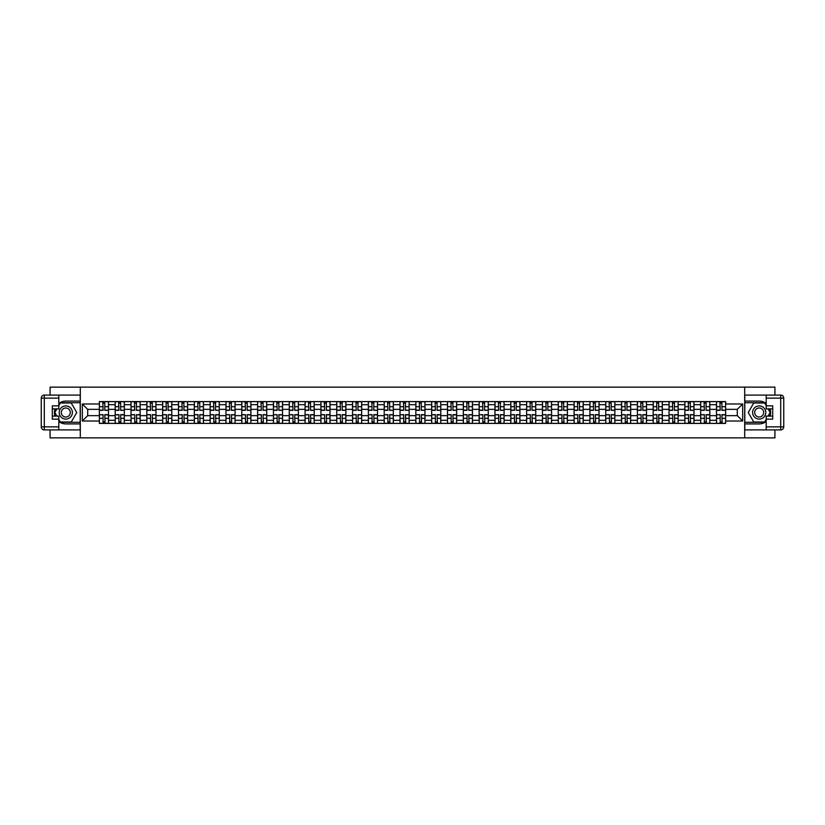 <?xml version="1.0" encoding="UTF-8"?>
<svg xmlns="http://www.w3.org/2000/svg" width="825" height="825" viewBox="0 0 825 825"><rect width="100%" height="100%" fill="white"/><g stroke="black" fill="none" stroke-linecap="round" stroke-linejoin="round"><path stroke-width="1.24" d="M50.078 429.897L50.078 437.858L774.923 437.858L774.923 429.897M774.923 395.103L774.923 387.142L50.078 387.142L50.078 395.103M115.191 423.4L115.191 404.693L108.498 404.693L108.498 423.4M108.498 404.693L108.498 401.6M115.191 404.693L115.191 401.6M124.328 401.6L124.328 423.4M131.02 423.4L131.02 401.6M140.147 401.6L140.147 423.4M146.84 423.4L146.84 401.6M155.977 401.6L155.977 423.4M162.669 423.4L162.669 401.6M171.796 401.6L171.796 423.4M178.489 423.4L178.489 401.6M187.615 401.6L187.615 423.4M194.318 423.4L194.318 401.6M203.445 401.6L203.445 423.4M210.138 423.4L210.138 401.6M219.264 401.6L219.264 423.4M225.957 423.4L225.957 401.6M235.094 401.6L235.094 423.4M241.787 423.4L241.787 401.6M250.913 401.6L250.913 423.4M257.606 423.4L257.606 401.6M266.743 401.6L266.743 423.4M273.436 423.4L273.436 401.6M282.562 401.6L282.562 423.4M289.255 423.4L289.255 401.6M298.382 401.6L298.382 423.4M305.085 423.4L305.085 401.6M314.212 401.6L314.212 423.4M320.904 423.4L320.904 401.6M330.031 401.6L330.031 423.4M336.724 423.4L336.724 401.6M345.861 401.6L345.861 423.4M352.553 423.4L352.553 401.6M361.68 401.6L361.68 423.4M368.373 423.4L368.373 401.6M377.51 401.6L377.51 423.4M384.202 423.4L384.202 401.6M393.329 401.6L393.329 423.4M400.022 423.4L400.022 401.6M409.148 401.6L409.148 423.4M415.852 423.4L415.852 401.6M424.978 401.6L424.978 423.4M431.671 423.4L431.671 401.6M440.798 401.6L440.798 423.4M447.49 423.4L447.49 401.6M456.627 401.6L456.627 423.4M463.32 423.4L463.32 401.6M472.447 401.6L472.447 423.4M479.139 423.4L479.139 401.6M488.276 401.6L488.276 423.4M494.969 423.4L494.969 401.6M504.096 401.6L504.096 423.4M510.788 423.4L510.788 401.6M519.915 401.6L519.915 423.4M526.618 423.4L526.618 401.6M535.745 401.6L535.745 423.4M542.438 423.4L542.438 401.6M551.564 401.6L551.564 423.4M558.257 423.4L558.257 401.6M567.394 401.6L567.394 423.4M574.087 423.4L574.087 401.6M583.213 401.6L583.213 423.4M589.906 423.4L589.906 401.6M599.043 401.6L599.043 423.4M605.736 423.4L605.736 401.6M614.862 401.6L614.862 423.4M621.555 423.4L621.555 401.6M630.682 401.6L630.682 423.4M637.385 423.4L637.385 401.6M646.511 401.6L646.511 423.4M653.204 423.4L653.204 401.6M662.331 401.6L662.331 423.4M669.023 423.4L669.023 401.6M678.16 401.6L678.16 423.4M684.853 423.4L684.853 401.6M693.98 401.6L693.98 423.4M700.673 423.4L700.673 401.6M709.809 401.6L709.809 423.4M716.502 423.4L716.502 401.6M716.502 415.645L709.809 415.645M700.673 415.645L693.98 415.645M684.853 415.645L678.16 415.645M669.023 415.645L662.331 415.645M653.204 415.645L646.511 415.645M637.385 415.645L630.682 415.645M621.555 415.645L614.862 415.645M605.736 415.645L599.043 415.645M589.906 415.645L583.213 415.645M574.087 415.645L567.394 415.645M558.257 415.645L551.564 415.645M542.438 415.645L535.745 415.645M526.618 415.645L519.915 415.645M510.788 415.645L504.096 415.645M494.969 415.645L488.276 415.645M479.139 415.645L472.447 415.645M463.32 415.645L456.627 415.645M447.49 415.645L440.798 415.645M431.671 415.645L424.978 415.645M415.852 415.645L409.148 415.645M400.022 415.645L393.329 415.645M384.202 415.645L377.51 415.645M368.373 415.645L361.68 415.645M352.553 415.645L345.861 415.645M336.724 415.645L330.031 415.645M320.904 415.645L314.212 415.645M305.085 415.645L298.382 415.645M289.255 415.645L282.562 415.645M273.436 415.645L266.743 415.645M257.606 415.645L250.913 415.645M241.787 415.645L235.094 415.645M225.957 415.645L219.264 415.645M210.138 415.645L203.445 415.645M194.318 415.645L187.615 415.645M178.489 415.645L171.796 415.645M162.669 415.645L155.977 415.645M146.84 415.645L140.147 415.645M131.02 415.645L124.328 415.645M115.191 415.645L108.498 415.645M716.502 409.355L709.809 409.355M700.673 409.355L693.98 409.355M684.853 409.355L678.16 409.355M669.023 409.355L662.331 409.355M653.204 409.355L646.511 409.355M637.385 409.355L630.682 409.355M621.555 409.355L614.862 409.355M605.736 409.355L599.043 409.355M589.906 409.355L583.213 409.355M574.087 409.355L567.394 409.355M558.257 409.355L551.564 409.355M542.438 409.355L535.745 409.355M526.618 409.355L519.915 409.355M510.788 409.355L504.096 409.355M494.969 409.355L488.276 409.355M479.139 409.355L472.447 409.355M463.32 409.355L456.627 409.355M447.49 409.355L440.798 409.355M431.671 409.355L424.978 409.355M415.852 409.355L409.148 409.355M400.022 409.355L393.329 409.355M384.202 409.355L377.51 409.355M368.373 409.355L361.68 409.355M352.553 409.355L345.861 409.355M336.724 409.355L330.031 409.355M320.904 409.355L314.212 409.355M305.085 409.355L298.382 409.355M289.255 409.355L282.562 409.355M273.436 409.355L266.743 409.355M257.606 409.355L250.913 409.355M241.787 409.355L235.094 409.355M225.957 409.355L219.264 409.355M210.138 409.355L203.445 409.355M194.318 409.355L187.615 409.355M178.489 409.355L171.796 409.355M162.669 409.355L155.977 409.355M146.84 409.355L140.147 409.355M131.02 409.355L124.328 409.355M115.191 409.355L108.498 409.355M87.708 415.645L99.371 415.645L99.371 409.355L87.708 409.355L87.708 415.645L82.335 421.018L82.335 403.982L99.371 403.982L99.371 409.355M725.629 409.355L725.629 415.645L737.292 415.645L737.292 409.355L725.629 409.355L725.629 401.6L99.371 401.6L99.371 403.982M725.629 403.982L742.665 403.982L742.665 421.018L725.629 421.018L725.629 415.645M99.371 415.645L99.371 423.4L725.629 423.4L725.629 421.018M99.371 421.018L82.335 421.018M744.697 437.858L744.697 387.142M80.303 437.858L80.303 387.142M104.796 421.884L103.073 421.884M103.073 403.116L104.796 403.116M120.625 421.884L118.903 421.884M118.903 403.116L120.625 403.116M136.445 421.884L134.722 421.884M134.722 403.116L136.445 403.116M152.274 421.884L150.542 421.884M150.542 403.116L152.274 403.116M168.094 421.884L166.372 421.884M166.372 403.116L168.094 403.116M183.913 421.884L182.191 421.884M182.191 403.116L183.913 403.116M199.743 421.884L198.021 421.884M198.021 403.116L199.743 403.116M215.562 421.884L213.84 421.884M213.84 403.116L215.562 403.116M231.392 421.884L229.659 421.884M229.659 403.116L231.392 403.116M247.211 421.884L245.489 421.884M245.489 403.116L247.211 403.116M263.041 421.884L261.308 421.884M261.308 403.116L263.041 403.116M278.86 421.884L277.138 421.884M277.138 403.116L278.86 403.116M294.68 421.884L292.957 421.884M292.957 403.116L294.68 403.116M310.509 421.884L308.787 421.884M308.787 403.116L310.509 403.116M326.329 421.884L324.607 421.884M324.607 403.116L326.329 403.116M342.158 421.884L340.426 421.884M340.426 403.116L342.158 403.116M357.978 421.884L356.256 421.884M356.256 403.116L357.978 403.116M373.808 421.884L372.075 421.884M372.075 403.116L373.808 403.116M389.627 421.884L387.905 421.884M387.905 403.116L389.627 403.116M405.446 421.884L403.724 421.884M403.724 403.116L405.446 403.116M421.276 421.884L419.554 421.884M419.554 403.116L421.276 403.116M437.095 421.884L435.373 421.884M435.373 403.116L437.095 403.116M452.925 421.884L451.192 421.884M451.192 403.116L452.925 403.116M468.744 421.884L467.022 421.884M467.022 403.116L468.744 403.116M484.574 421.884L482.842 421.884M482.842 403.116L484.574 403.116M500.393 421.884L498.671 421.884M498.671 403.116L500.393 403.116M516.213 421.884L514.491 421.884M514.491 403.116L516.213 403.116M532.042 421.884L530.32 421.884M530.32 403.116L532.042 403.116M547.862 421.884L546.14 421.884M546.14 403.116L547.862 403.116M563.692 421.884L561.959 421.884M561.959 403.116L563.692 403.116M579.511 421.884L577.789 421.884M577.789 403.116L579.511 403.116M595.341 421.884L593.608 421.884M593.608 403.116L595.341 403.116M611.16 421.884L609.438 421.884M609.438 403.116L611.16 403.116M626.979 421.884L625.257 421.884M625.257 403.116L626.979 403.116M642.809 421.884L641.087 421.884M641.087 403.116L642.809 403.116M658.628 421.884L656.906 421.884M656.906 403.116L658.628 403.116M674.458 421.884L672.726 421.884M672.726 403.116L674.458 403.116M690.278 421.884L688.555 421.884M688.555 403.116L690.278 403.116M706.097 421.884L704.375 421.884M704.375 403.116L706.097 403.116M721.927 421.884L720.204 421.884M720.204 403.116L721.927 403.116M82.335 403.982L87.708 409.355M737.292 415.645L742.665 421.018M737.292 409.355L742.665 403.982M104.796 410.108L108.446 410.324L104.796 410.324L104.796 401.692L108.446 401.692L106.425 401.692M108.446 410.108L108.446 401.692M103.073 403.012L104.796 403.012M105.105 401.692L99.423 401.692L99.423 410.324L103.073 410.324L102.774 401.692M103.073 414.892L99.423 414.676L103.073 414.676L103.073 423.308L99.423 423.308L101.454 423.308M99.423 414.892L99.423 423.308M104.796 421.988L103.073 421.988M102.774 423.308L108.446 423.308L108.446 414.676L104.796 414.676L105.105 423.308M120.625 410.108L124.276 410.324L120.625 410.324L120.625 401.692L124.276 401.692L122.244 401.692M124.276 410.108L124.276 401.692M118.903 403.012L120.625 403.012M120.924 401.692L115.242 401.692L115.242 410.324L118.903 410.324L118.594 401.692M136.445 410.108L140.095 410.324L136.445 410.324L136.445 401.692L140.095 401.692L138.074 401.692M140.095 410.108L140.095 401.692M134.722 403.012L136.445 403.012M136.754 401.692L131.072 401.692L131.072 410.324L134.722 410.324L134.413 401.692M58.802 421.513A11.416 11.416 0 0 0 65.794 423.916L80.2 423.916L80.2 429.897L44.292 429.897A3.042 3.042 0 0 1 41.25 426.855L41.25 398.145A3.042 3.042 0 0 1 44.292 395.103L58.802 395.103L58.802 408.901L52.305 408.901M58.802 395.103L80.2 395.103L80.2 401.084L65.794 401.084A11.416 11.416 0 0 0 58.802 403.487M54.966 408.901A11.416 11.416 0 0 0 54.966 416.099M80.2 423.916L80.2 401.084M52.305 416.099L58.802 416.099L58.802 429.897M58.802 405.859L52.305 405.859L52.305 419.141L58.802 419.141M80.2 402.713L60.142 402.713L58.802 405.044M58.802 419.956L60.142 422.287L80.2 422.287M56.574 408.901L54.491 412.5L56.574 416.099M766.198 403.487A11.416 11.416 0 0 0 759.206 401.084L744.8 401.084L744.8 395.103L780.708 395.103A3.042 3.042 0 0 1 783.75 398.145L783.75 426.855A3.042 3.042 0 0 1 780.708 429.897L766.198 429.897L766.198 416.099L772.695 416.099M766.198 429.897L744.8 429.897L744.8 423.916L759.206 423.916A11.416 11.416 0 0 0 766.198 421.513M770.034 416.099A11.416 11.416 0 0 0 770.034 408.901M744.8 401.084L744.8 423.916M772.695 408.901L766.198 408.901L766.198 395.103M766.198 419.141L772.695 419.141L772.695 405.859L766.198 405.859M744.8 422.287L764.857 422.287L766.198 419.956M766.198 405.044L764.857 402.713L744.8 402.713M768.426 416.099L770.509 412.5L768.426 408.901M59.204 412.5A6.59 6.59 0 0 0 65.794 419.09A6.59 6.59 0 0 0 72.394 412.5A6.59 6.59 0 0 0 65.794 405.91A6.59 6.59 0 0 0 59.204 412.5M61.287 412.5A4.517 4.517 0 0 0 65.794 417.017A4.517 4.517 0 0 0 70.311 412.5A4.517 4.517 0 0 0 65.794 407.983A4.517 4.517 0 0 0 61.287 412.5M58.802 405.653L60.318 403.012L71.27 403.012L76.746 412.5L71.27 421.988L60.318 421.988L58.802 419.347M56.925 416.099L54.842 412.5L56.925 408.901M752.606 412.5A6.59 6.59 0 0 0 759.206 419.09A6.59 6.59 0 0 0 765.796 412.5A6.59 6.59 0 0 0 759.206 405.91A6.59 6.59 0 0 0 752.606 412.5M754.689 412.5A4.517 4.517 0 0 0 759.206 417.017A4.517 4.517 0 0 0 763.713 412.5A4.517 4.517 0 0 0 759.206 407.983A4.517 4.517 0 0 0 754.689 412.5M766.198 419.347L764.682 421.988L753.73 421.988L748.254 412.5L753.73 403.012L764.682 403.012L766.198 405.653M768.075 408.901L770.158 412.5L768.075 416.099M118.903 414.892L115.242 414.676L118.903 414.676L118.903 423.308L115.242 423.308L117.274 423.308M115.242 414.892L115.242 423.308M120.625 421.988L118.903 421.988M118.594 423.308L124.276 423.308L124.276 414.676L120.625 414.676L120.924 423.308M134.722 414.892L131.072 414.676L134.722 414.676L134.722 423.308L131.072 423.308L133.103 423.308M131.072 414.892L131.072 423.308M136.445 421.988L134.722 421.988M134.413 423.308L140.095 423.308L140.095 414.676L136.445 414.676L136.754 423.308M152.274 410.108L155.925 410.324L152.274 410.324L152.274 401.692L155.925 401.692L153.893 401.692M155.925 410.108L155.925 401.692M150.542 403.012L152.274 403.012M152.573 401.692L146.891 401.692L146.891 410.324L150.542 410.324L150.243 401.692M168.094 410.108L171.744 410.324L168.094 410.324L168.094 401.692L171.744 401.692L169.713 401.692M171.744 410.108L171.744 401.692M166.372 403.012L168.094 403.012M168.403 401.692L162.721 401.692L162.721 410.324L166.372 410.324L166.062 401.692M183.913 410.108L187.574 410.324L183.913 410.324L183.913 401.692L187.574 401.692L185.542 401.692M187.574 410.108L187.574 401.692M182.191 403.012L183.913 403.012M184.222 401.692L178.54 401.692L178.54 410.324L182.191 410.324L181.892 401.692M150.542 414.892L146.891 414.676L150.542 414.676L150.542 423.308L146.891 423.308L148.923 423.308M146.891 414.892L146.891 423.308M152.274 421.988L150.542 421.988M150.243 423.308L155.925 423.308L155.925 414.676L152.274 414.676L152.573 423.308M166.372 414.892L162.721 414.676L166.372 414.676L166.372 423.308L162.721 423.308L164.742 423.308M162.721 414.892L162.721 423.308M168.094 421.988L166.372 421.988M166.062 423.308L171.744 423.308L171.744 414.676L168.094 414.676L168.403 423.308M182.191 414.892L178.54 414.676L182.191 414.676L182.191 423.308L178.54 423.308L180.572 423.308M178.54 414.892L178.54 423.308M183.913 421.988L182.191 421.988M181.892 423.308L187.574 423.308L187.574 414.676L183.913 414.676L184.222 423.308M199.743 410.108L203.393 410.324L199.743 410.324L199.743 401.692L203.393 401.692L201.362 401.692M203.393 410.108L203.393 401.692M198.021 403.012L199.743 403.012M200.042 401.692L194.37 401.692L194.37 410.324L198.021 410.324L197.711 401.692M198.021 414.892L194.37 414.676L198.021 414.676L198.021 423.308L194.37 423.308L196.391 423.308M194.37 414.892L194.37 423.308M199.743 421.988L198.021 421.988M197.711 423.308L203.393 423.308L203.393 414.676L199.743 414.676L200.042 423.308M215.562 410.108L219.213 410.324L215.562 410.324L215.562 401.692L219.213 401.692L217.192 401.692M219.213 410.108L219.213 401.692M213.84 403.012L215.562 403.012M215.872 401.692L210.189 401.692L210.189 410.324L213.84 410.324L213.541 401.692M213.84 414.892L210.189 414.676L213.84 414.676L213.84 423.308L210.189 423.308L212.221 423.308M210.189 414.892L210.189 423.308M215.562 421.988L213.84 421.988M213.541 423.308L219.213 423.308L219.213 414.676L215.562 414.676L215.872 423.308M231.392 410.108L235.042 410.324L231.392 410.324L231.392 401.692L235.042 401.692L233.011 401.692M235.042 410.108L235.042 401.692M229.659 403.012L231.392 403.012M231.691 401.692L226.009 401.692L226.009 410.324L229.659 410.324L229.36 401.692M229.659 414.892L226.009 414.676L229.659 414.676L229.659 423.308L226.009 423.308L228.04 423.308M226.009 414.892L226.009 423.308M231.392 421.988L229.659 421.988M229.36 423.308L235.042 423.308L235.042 414.676L231.392 414.676L231.691 423.308M247.211 410.108L250.862 410.324L247.211 410.324L247.211 401.692L250.862 401.692L248.841 401.692M250.862 410.108L250.862 401.692M245.489 403.012L247.211 403.012M247.521 401.692L241.838 401.692L241.838 410.324L245.489 410.324L245.18 401.692M245.489 414.892L241.838 414.676L245.489 414.676L245.489 423.308L241.838 423.308L243.87 423.308M241.838 414.892L241.838 423.308M247.211 421.988L245.489 421.988M245.18 423.308L250.862 423.308L250.862 414.676L247.211 414.676L247.521 423.308M263.041 410.108L266.692 410.324L263.041 410.324L263.041 401.692L266.692 401.692L264.66 401.692M266.692 410.108L266.692 401.692M261.308 403.012L263.041 403.012M263.34 401.692L257.658 401.692L257.658 410.324L261.308 410.324L261.009 401.692M278.86 410.108L282.511 410.324L278.86 410.324L278.86 401.692L282.511 401.692L280.479 401.692M282.511 410.108L282.511 401.692M277.138 403.012L278.86 403.012M279.159 401.692L273.488 401.692L273.488 410.324L277.138 410.324L276.829 401.692M294.68 410.108L298.341 410.324L294.68 410.324L294.68 401.692L298.341 401.692L296.309 401.692M298.341 410.108L298.341 401.692M292.957 403.012L294.68 403.012M294.989 401.692L289.307 401.692L289.307 410.324L292.957 410.324L292.658 401.692M310.509 410.108L314.16 410.324L310.509 410.324L310.509 401.692L314.16 401.692L312.128 401.692M314.16 410.108L314.16 401.692M308.787 403.012L310.509 403.012M310.808 401.692L305.137 401.692L305.137 410.324L308.787 410.324L308.478 401.692M326.329 410.108L329.979 410.324L326.329 410.324L326.329 401.692L329.979 401.692L327.958 401.692M329.979 410.108L329.979 401.692M324.607 403.012L326.329 403.012M326.638 401.692L320.956 401.692L320.956 410.324L324.607 410.324L324.308 401.692M342.158 410.108L345.809 410.324L342.158 410.324L342.158 401.692L345.809 401.692L343.778 401.692M345.809 410.108L345.809 401.692M340.426 403.012L342.158 403.012M342.457 401.692L336.775 401.692L336.775 410.324L340.426 410.324L340.127 401.692M261.308 414.892L257.658 414.676L261.308 414.676L261.308 423.308L257.658 423.308L259.689 423.308M257.658 414.892L257.658 423.308M263.041 421.988L261.308 421.988M261.009 423.308L266.692 423.308L266.692 414.676L263.041 414.676L263.34 423.308M277.138 414.892L273.488 414.676L277.138 414.676L277.138 423.308L273.488 423.308L275.509 423.308M273.488 414.892L273.488 423.308M278.86 421.988L277.138 421.988M276.829 423.308L282.511 423.308L282.511 414.676L278.86 414.676L279.159 423.308M292.957 414.892L289.307 414.676L292.957 414.676L292.957 423.308L289.307 423.308L291.338 423.308M289.307 414.892L289.307 423.308M294.68 421.988L292.957 421.988M292.658 423.308L298.341 423.308L298.341 414.676L294.68 414.676L294.989 423.308M308.787 414.892L305.137 414.676L308.787 414.676L308.787 423.308L305.137 423.308L307.158 423.308M305.137 414.892L305.137 423.308M310.509 421.988L308.787 421.988M308.478 423.308L314.16 423.308L314.16 414.676L310.509 414.676L310.808 423.308M324.607 414.892L320.956 414.676L324.607 414.676L324.607 423.308L320.956 423.308L322.988 423.308M320.956 414.892L320.956 423.308M326.329 421.988L324.607 421.988M324.308 423.308L329.979 423.308L329.979 414.676L326.329 414.676L326.638 423.308M340.426 414.892L336.775 414.676L340.426 414.676L340.426 423.308L336.775 423.308L338.807 423.308M336.775 414.892L336.775 423.308M342.158 421.988L340.426 421.988M340.127 423.308L345.809 423.308L345.809 414.676L342.158 414.676L342.457 423.308M357.978 410.108L361.628 410.324L357.978 410.324L357.978 401.692L361.628 401.692L359.597 401.692M361.628 410.108L361.628 401.692M356.256 403.012L357.978 403.012M358.287 401.692L352.605 401.692L352.605 410.324L356.256 410.324L355.946 401.692M356.256 414.892L352.605 414.676L356.256 414.676L356.256 423.308L352.605 423.308L354.637 423.308M352.605 414.892L352.605 423.308M357.978 421.988L356.256 421.988M355.946 423.308L361.628 423.308L361.628 414.676L357.978 414.676L358.287 423.308M373.808 410.108L377.458 410.324L373.808 410.324L373.808 401.692L377.458 401.692L375.427 401.692M377.458 410.108L377.458 401.692M372.075 403.012L373.808 403.012M374.107 401.692L368.424 401.692L368.424 410.324L372.075 410.324L371.776 401.692M372.075 414.892L368.424 414.676L372.075 414.676L372.075 423.308L368.424 423.308L370.456 423.308M368.424 414.892L368.424 423.308M373.808 421.988L372.075 421.988M371.776 423.308L377.458 423.308L377.458 414.676L373.808 414.676L374.107 423.308M389.627 410.108L393.278 410.324L389.627 410.324L389.627 401.692L393.278 401.692L391.246 401.692M393.278 410.108L393.278 401.692M387.905 403.012L389.627 403.012M389.926 401.692L384.254 401.692L384.254 410.324L387.905 410.324L387.595 401.692M387.905 414.892L384.254 414.676L387.905 414.676L387.905 423.308L384.254 423.308L386.275 423.308M384.254 414.892L384.254 423.308M389.627 421.988L387.905 421.988M387.595 423.308L393.278 423.308L393.278 414.676L389.627 414.676L389.926 423.308M405.446 410.108L409.097 410.324L405.446 410.324L405.446 401.692L409.097 401.692L407.076 401.692M409.097 410.108L409.097 401.692M403.724 403.012L405.446 403.012M405.756 401.692L400.073 401.692L400.073 410.324L403.724 410.324L403.425 401.692M403.724 414.892L400.073 414.676L403.724 414.676L403.724 423.308L400.073 423.308L402.105 423.308M400.073 414.892L400.073 423.308M405.446 421.988L403.724 421.988M403.425 423.308L409.097 423.308L409.097 414.676L405.446 414.676L405.756 423.308M421.276 410.108L424.927 410.324L421.276 410.324L421.276 401.692L424.927 401.692L422.895 401.692M424.927 410.108L424.927 401.692M419.554 403.012L421.276 403.012M421.575 401.692L415.903 401.692L415.903 410.324L419.554 410.324L419.244 401.692M419.554 414.892L415.903 414.676L419.554 414.676L419.554 423.308L415.903 423.308L417.924 423.308M415.903 414.892L415.903 423.308M421.276 421.988L419.554 421.988M419.244 423.308L424.927 423.308L424.927 414.676L421.276 414.676L421.575 423.308M437.095 410.108L440.746 410.324L437.095 410.324L437.095 401.692L440.746 401.692L438.725 401.692M440.746 410.108L440.746 401.692M435.373 403.012L437.095 403.012M437.405 401.692L431.722 401.692L431.722 410.324L435.373 410.324L435.074 401.692M435.373 414.892L431.722 414.676L435.373 414.676L435.373 423.308L431.722 423.308L433.754 423.308M431.722 414.892L431.722 423.308M437.095 421.988L435.373 421.988M435.074 423.308L440.746 423.308L440.746 414.676L437.095 414.676L437.405 423.308M452.925 410.108L456.576 410.324L452.925 410.324L452.925 401.692L456.576 401.692L454.544 401.692M456.576 410.108L456.576 401.692M451.192 403.012L452.925 403.012M453.224 401.692L447.542 401.692L447.542 410.324L451.192 410.324L450.893 401.692M451.192 414.892L447.542 414.676L451.192 414.676L451.192 423.308L447.542 423.308L449.573 423.308M447.542 414.892L447.542 423.308M452.925 421.988L451.192 421.988M450.893 423.308L456.576 423.308L456.576 414.676L452.925 414.676L453.224 423.308M468.744 410.108L472.395 410.324L468.744 410.324L468.744 401.692L472.395 401.692L470.363 401.692M472.395 410.108L472.395 401.692M467.022 403.012L468.744 403.012M469.054 401.692L463.372 401.692L463.372 410.324L467.022 410.324L466.713 401.692M467.022 414.892L463.372 414.676L467.022 414.676L467.022 423.308L463.372 423.308L465.403 423.308M463.372 414.892L463.372 423.308M468.744 421.988L467.022 421.988M466.713 423.308L472.395 423.308L472.395 414.676L468.744 414.676L469.054 423.308M484.574 410.108L488.225 410.324L484.574 410.324L484.574 401.692L488.225 401.692L486.193 401.692M488.225 410.108L488.225 401.692M482.842 403.012L484.574 403.012M484.873 401.692L479.191 401.692L479.191 410.324L482.842 410.324L482.543 401.692M482.842 414.892L479.191 414.676L482.842 414.676L482.842 423.308L479.191 423.308L481.222 423.308M479.191 414.892L479.191 423.308M484.574 421.988L482.842 421.988M482.543 423.308L488.225 423.308L488.225 414.676L484.574 414.676L484.873 423.308M500.393 410.108L504.044 410.324L500.393 410.324L500.393 401.692L504.044 401.692L502.012 401.692M504.044 410.108L504.044 401.692M498.671 403.012L500.393 403.012M500.692 401.692L495.021 401.692L495.021 410.324L498.671 410.324L498.362 401.692M498.671 414.892L495.021 414.676L498.671 414.676L498.671 423.308L495.021 423.308L497.042 423.308M495.021 414.892L495.021 423.308M500.393 421.988L498.671 421.988M498.362 423.308L504.044 423.308L504.044 414.676L500.393 414.676L500.692 423.308M516.213 410.108L519.863 410.324L516.213 410.324L516.213 401.692L519.863 401.692L517.842 401.692M519.863 410.108L519.863 401.692M514.491 403.012L516.213 403.012M516.522 401.692L510.84 401.692L510.84 410.324L514.491 410.324L514.192 401.692M514.491 414.892L510.84 414.676L514.491 414.676L514.491 423.308L510.84 423.308L512.872 423.308M510.84 414.892L510.84 423.308M516.213 421.988L514.491 421.988M514.192 423.308L519.863 423.308L519.863 414.676L516.213 414.676L516.522 423.308M532.042 410.108L535.693 410.324L532.042 410.324L532.042 401.692L535.693 401.692L533.662 401.692M535.693 410.108L535.693 401.692M530.32 403.012L532.042 403.012M532.342 401.692L526.659 401.692L526.659 410.324L530.32 410.324L530.011 401.692M530.32 414.892L526.659 414.676L530.32 414.676L530.32 423.308L526.659 423.308L528.691 423.308M526.659 414.892L526.659 423.308M532.042 421.988L530.32 421.988M530.011 423.308L535.693 423.308L535.693 414.676L532.042 414.676L532.342 423.308M547.862 410.108L551.512 410.324L547.862 410.324L547.862 401.692L551.512 401.692L549.491 401.692M551.512 410.108L551.512 401.692M546.14 403.012L547.862 403.012M548.171 401.692L542.489 401.692L542.489 410.324L546.14 410.324L545.841 401.692M546.14 414.892L542.489 414.676L546.14 414.676L546.14 423.308L542.489 423.308L544.521 423.308M542.489 414.892L542.489 423.308M547.862 421.988L546.14 421.988M545.841 423.308L551.512 423.308L551.512 414.676L547.862 414.676L548.171 423.308M563.692 410.108L567.342 410.324L563.692 410.324L563.692 401.692L567.342 401.692L565.311 401.692M567.342 410.108L567.342 401.692M561.959 403.012L563.692 403.012M563.991 401.692L558.308 401.692L558.308 410.324L561.959 410.324L561.66 401.692M561.959 414.892L558.308 414.676L561.959 414.676L561.959 423.308L558.308 423.308L560.34 423.308M558.308 414.892L558.308 423.308M563.692 421.988L561.959 421.988M561.66 423.308L567.342 423.308L567.342 414.676L563.692 414.676L563.991 423.308M579.511 410.108L583.162 410.324L579.511 410.324L579.511 401.692L583.162 401.692L581.13 401.692M583.162 410.108L583.162 401.692M577.789 403.012L579.511 403.012M579.82 401.692L574.138 401.692L574.138 410.324L577.789 410.324L577.479 401.692M577.789 414.892L574.138 414.676L577.789 414.676L577.789 423.308L574.138 423.308L576.159 423.308M574.138 414.892L574.138 423.308M579.511 421.988L577.789 421.988M577.479 423.308L583.162 423.308L583.162 414.676L579.511 414.676L579.82 423.308M595.341 410.108L598.991 410.324L595.341 410.324L595.341 401.692L598.991 401.692L596.96 401.692M598.991 410.108L598.991 401.692M593.608 403.012L595.341 403.012M595.64 401.692L589.958 401.692L589.958 410.324L593.608 410.324L593.309 401.692M593.608 414.892L589.958 414.676L593.608 414.676L593.608 423.308L589.958 423.308L591.989 423.308M589.958 414.892L589.958 423.308M595.341 421.988L593.608 421.988M593.309 423.308L598.991 423.308L598.991 414.676L595.341 414.676L595.64 423.308M611.16 410.108L614.811 410.324L611.16 410.324L611.16 401.692L614.811 401.692L612.779 401.692M614.811 410.108L614.811 401.692M609.438 403.012L611.16 403.012M611.459 401.692L605.787 401.692L605.787 410.324L609.438 410.324L609.128 401.692M609.438 414.892L605.787 414.676L609.438 414.676L609.438 423.308L605.787 423.308L607.808 423.308M605.787 414.892L605.787 423.308M611.16 421.988L609.438 421.988M609.128 423.308L614.811 423.308L614.811 414.676L611.16 414.676L611.459 423.308M626.979 410.108L630.63 410.324L626.979 410.324L626.979 401.692L630.63 401.692L628.609 401.692M630.63 410.108L630.63 401.692M625.257 403.012L626.979 403.012M627.289 401.692L621.607 401.692L621.607 410.324L625.257 410.324L624.958 401.692M625.257 414.892L621.607 414.676L625.257 414.676L625.257 423.308L621.607 423.308L623.638 423.308M621.607 414.892L621.607 423.308M626.979 421.988L625.257 421.988M624.958 423.308L630.63 423.308L630.63 414.676L626.979 414.676L627.289 423.308M642.809 410.108L646.46 410.324L642.809 410.324L642.809 401.692L646.46 401.692L644.428 401.692M646.46 410.108L646.46 401.692M641.087 403.012L642.809 403.012M643.108 401.692L637.426 401.692L637.426 410.324L641.087 410.324L640.778 401.692M641.087 414.892L637.426 414.676L641.087 414.676L641.087 423.308L637.426 423.308L639.458 423.308M637.426 414.892L637.426 423.308M642.809 421.988L641.087 421.988M640.778 423.308L646.46 423.308L646.46 414.676L642.809 414.676L643.108 423.308M658.628 410.108L662.279 410.324L658.628 410.324L658.628 401.692L662.279 401.692L660.258 401.692M662.279 410.108L662.279 401.692M656.906 403.012L658.628 403.012M658.938 401.692L653.256 401.692L653.256 410.324L656.906 410.324L656.597 401.692M656.906 414.892L653.256 414.676L656.906 414.676L656.906 423.308L653.256 423.308L655.287 423.308M653.256 414.892L653.256 423.308M658.628 421.988L656.906 421.988M656.597 423.308L662.279 423.308L662.279 414.676L658.628 414.676L658.938 423.308M674.458 410.108L678.109 410.324L674.458 410.324L674.458 401.692L678.109 401.692L676.077 401.692M678.109 410.108L678.109 401.692M672.726 403.012L674.458 403.012M674.757 401.692L669.075 401.692L669.075 410.324L672.726 410.324L672.427 401.692M672.726 414.892L669.075 414.676L672.726 414.676L672.726 423.308L669.075 423.308L671.107 423.308M669.075 414.892L669.075 423.308M674.458 421.988L672.726 421.988M672.427 423.308L678.109 423.308L678.109 414.676L674.458 414.676L674.757 423.308M690.278 410.108L693.928 410.324L690.278 410.324L690.278 401.692L693.928 401.692L691.897 401.692M693.928 410.108L693.928 401.692M688.555 403.012L690.278 403.012M690.587 401.692L684.905 401.692L684.905 410.324L688.555 410.324L688.246 401.692M688.555 414.892L684.905 414.676L688.555 414.676L688.555 423.308L684.905 423.308L686.926 423.308M684.905 414.892L684.905 423.308M690.278 421.988L688.555 421.988M688.246 423.308L693.928 423.308L693.928 414.676L690.278 414.676L690.587 423.308M706.097 410.108L709.758 410.324L706.097 410.324L706.097 401.692L709.758 401.692L707.726 401.692M709.758 410.108L709.758 401.692M704.375 403.012L706.097 403.012M706.406 401.692L700.724 401.692L700.724 410.324L704.375 410.324L704.076 401.692M704.375 414.892L700.724 414.676L704.375 414.676L704.375 423.308L700.724 423.308L702.756 423.308M700.724 414.892L700.724 423.308M706.097 421.988L704.375 421.988M704.076 423.308L709.758 423.308L709.758 414.676L706.097 414.676L706.406 423.308M721.927 410.108L725.577 410.324L721.927 410.324L721.927 401.692L725.577 401.692L723.546 401.692M725.577 410.108L725.577 401.692M720.204 403.012L721.927 403.012M722.226 401.692L716.554 401.692L716.554 410.324L720.204 410.324L719.895 401.692M720.204 414.892L716.554 414.676L720.204 414.676L720.204 423.308L716.554 423.308L718.575 423.308M716.554 414.892L716.554 423.308M721.927 421.988L720.204 421.988M719.895 423.308L725.577 423.308L725.577 414.676L721.927 414.676L722.226 423.308M700.673 404.693L693.98 404.693M684.853 404.693L678.16 404.693M669.023 404.693L662.331 404.693M653.204 404.693L646.511 404.693M637.385 404.693L630.682 404.693M621.555 404.693L614.862 404.693M605.736 404.693L599.043 404.693M589.906 404.693L583.213 404.693M574.087 404.693L567.394 404.693M558.257 404.693L551.564 404.693M542.438 404.693L535.745 404.693M526.618 404.693L519.915 404.693M510.788 404.693L504.096 404.693M494.969 404.693L488.276 404.693M479.139 404.693L472.447 404.693M463.32 404.693L456.627 404.693M447.49 404.693L440.798 404.693M431.671 404.693L424.978 404.693M415.852 404.693L409.148 404.693M400.022 404.693L393.329 404.693M384.202 404.693L377.51 404.693M368.373 404.693L361.68 404.693M352.553 404.693L345.861 404.693M336.724 404.693L330.031 404.693M320.904 404.693L314.212 404.693M305.085 404.693L298.382 404.693M289.255 404.693L282.562 404.693M273.436 404.693L266.743 404.693M257.606 404.693L250.913 404.693M241.787 404.693L235.094 404.693M225.957 404.693L219.264 404.693M210.138 404.693L203.445 404.693M194.318 404.693L187.615 404.693M178.489 404.693L171.796 404.693M162.669 404.693L155.977 404.693M146.84 404.693L140.147 404.693M131.02 404.693L124.328 404.693M716.502 404.693L709.809 404.693M700.673 420.307L693.98 420.307M684.853 420.307L678.16 420.307M669.023 420.307L662.331 420.307M653.204 420.307L646.511 420.307M637.385 420.307L630.682 420.307M621.555 420.307L614.862 420.307M605.736 420.307L599.043 420.307M589.906 420.307L583.213 420.307M574.087 420.307L567.394 420.307M558.257 420.307L551.564 420.307M542.438 420.307L535.745 420.307M526.618 420.307L519.915 420.307M510.788 420.307L504.096 420.307M494.969 420.307L488.276 420.307M479.139 420.307L472.447 420.307M463.32 420.307L456.627 420.307M447.49 420.307L440.798 420.307M431.671 420.307L424.978 420.307M415.852 420.307L409.148 420.307M400.022 420.307L393.329 420.307M384.202 420.307L377.51 420.307M368.373 420.307L361.68 420.307M352.553 420.307L345.861 420.307M336.724 420.307L330.031 420.307M320.904 420.307L314.212 420.307M305.085 420.307L298.382 420.307M289.255 420.307L282.562 420.307M273.436 420.307L266.743 420.307M257.606 420.307L250.913 420.307M241.787 420.307L235.094 420.307M225.957 420.307L219.264 420.307M210.138 420.307L203.445 420.307M194.318 420.307L187.615 420.307M178.489 420.307L171.796 420.307M162.669 420.307L155.977 420.307M146.84 420.307L140.147 420.307M131.02 420.307L124.328 420.307M115.191 420.307L108.498 420.307M716.502 420.307L709.809 420.307M104.796 406.684L108.446 406.684M99.423 410.108L103.073 410.108M99.423 406.684L103.073 406.684M103.073 418.316L99.423 418.316M108.446 414.892L104.796 414.892M108.446 418.316L104.796 418.316M120.625 406.684L124.276 406.684M115.242 410.108L118.903 410.108M115.242 406.684L118.903 406.684M136.445 406.684L140.095 406.684M131.072 410.108L134.722 410.108M131.072 406.684L134.722 406.684M58.802 398.145L44.292 398.145L44.292 426.855L58.802 426.855M41.25 398.145L44.292 398.145L44.292 395.103M44.292 429.897L44.292 426.855L41.25 426.855M766.198 426.855L780.708 426.855L780.708 398.145L766.198 398.145M783.75 426.855L780.708 426.855L780.708 429.897M780.708 395.103L780.708 398.145L783.75 398.145M118.903 418.316L115.242 418.316M124.276 414.892L120.625 414.892M124.276 418.316L120.625 418.316M134.722 418.316L131.072 418.316M140.095 414.892L136.445 414.892M140.095 418.316L136.445 418.316M152.274 406.684L155.925 406.684M146.891 410.108L150.542 410.108M146.891 406.684L150.542 406.684M168.094 406.684L171.744 406.684M162.721 410.108L166.372 410.108M162.721 406.684L166.372 406.684M183.913 406.684L187.574 406.684M178.54 410.108L182.191 410.108M178.54 406.684L182.191 406.684M150.542 418.316L146.891 418.316M155.925 414.892L152.274 414.892M155.925 418.316L152.274 418.316M166.372 418.316L162.721 418.316M171.744 414.892L168.094 414.892M171.744 418.316L168.094 418.316M182.191 418.316L178.54 418.316M187.574 414.892L183.913 414.892M187.574 418.316L183.913 418.316M199.743 406.684L203.393 406.684M194.37 410.108L198.021 410.108M194.37 406.684L198.021 406.684M198.021 418.316L194.37 418.316M203.393 414.892L199.743 414.892M203.393 418.316L199.743 418.316M215.562 406.684L219.213 406.684M210.189 410.108L213.84 410.108M210.189 406.684L213.84 406.684M213.84 418.316L210.189 418.316M219.213 414.892L215.562 414.892M219.213 418.316L215.562 418.316M231.392 406.684L235.042 406.684M226.009 410.108L229.659 410.108M226.009 406.684L229.659 406.684M229.659 418.316L226.009 418.316M235.042 414.892L231.392 414.892M235.042 418.316L231.392 418.316M247.211 406.684L250.862 406.684M241.838 410.108L245.489 410.108M241.838 406.684L245.489 406.684M245.489 418.316L241.838 418.316M250.862 414.892L247.211 414.892M250.862 418.316L247.211 418.316M263.041 406.684L266.692 406.684M257.658 410.108L261.308 410.108M257.658 406.684L261.308 406.684M278.86 406.684L282.511 406.684M273.488 410.108L277.138 410.108M273.488 406.684L277.138 406.684M294.68 406.684L298.341 406.684M289.307 410.108L292.957 410.108M289.307 406.684L292.957 406.684M310.509 406.684L314.16 406.684M305.137 410.108L308.787 410.108M305.137 406.684L308.787 406.684M326.329 406.684L329.979 406.684M320.956 410.108L324.607 410.108M320.956 406.684L324.607 406.684M342.158 406.684L345.809 406.684M336.775 410.108L340.426 410.108M336.775 406.684L340.426 406.684M261.308 418.316L257.658 418.316M266.692 414.892L263.041 414.892M266.692 418.316L263.041 418.316M277.138 418.316L273.488 418.316M282.511 414.892L278.86 414.892M282.511 418.316L278.86 418.316M292.957 418.316L289.307 418.316M298.341 414.892L294.68 414.892M298.341 418.316L294.68 418.316M308.787 418.316L305.137 418.316M314.16 414.892L310.509 414.892M314.16 418.316L310.509 418.316M324.607 418.316L320.956 418.316M329.979 414.892L326.329 414.892M329.979 418.316L326.329 418.316M340.426 418.316L336.775 418.316M345.809 414.892L342.158 414.892M345.809 418.316L342.158 418.316M357.978 406.684L361.628 406.684M352.605 410.108L356.256 410.108M352.605 406.684L356.256 406.684M356.256 418.316L352.605 418.316M361.628 414.892L357.978 414.892M361.628 418.316L357.978 418.316M373.808 406.684L377.458 406.684M368.424 410.108L372.075 410.108M368.424 406.684L372.075 406.684M372.075 418.316L368.424 418.316M377.458 414.892L373.808 414.892M377.458 418.316L373.808 418.316M389.627 406.684L393.278 406.684M384.254 410.108L387.905 410.108M384.254 406.684L387.905 406.684M387.905 418.316L384.254 418.316M393.278 414.892L389.627 414.892M393.278 418.316L389.627 418.316M405.446 406.684L409.097 406.684M400.073 410.108L403.724 410.108M400.073 406.684L403.724 406.684M403.724 418.316L400.073 418.316M409.097 414.892L405.446 414.892M409.097 418.316L405.446 418.316M421.276 406.684L424.927 406.684M415.903 410.108L419.554 410.108M415.903 406.684L419.554 406.684M419.554 418.316L415.903 418.316M424.927 414.892L421.276 414.892M424.927 418.316L421.276 418.316M437.095 406.684L440.746 406.684M431.722 410.108L435.373 410.108M431.722 406.684L435.373 406.684M435.373 418.316L431.722 418.316M440.746 414.892L437.095 414.892M440.746 418.316L437.095 418.316M452.925 406.684L456.576 406.684M447.542 410.108L451.192 410.108M447.542 406.684L451.192 406.684M451.192 418.316L447.542 418.316M456.576 414.892L452.925 414.892M456.576 418.316L452.925 418.316M468.744 406.684L472.395 406.684M463.372 410.108L467.022 410.108M463.372 406.684L467.022 406.684M467.022 418.316L463.372 418.316M472.395 414.892L468.744 414.892M472.395 418.316L468.744 418.316M484.574 406.684L488.225 406.684M479.191 410.108L482.842 410.108M479.191 406.684L482.842 406.684M482.842 418.316L479.191 418.316M488.225 414.892L484.574 414.892M488.225 418.316L484.574 418.316M500.393 406.684L504.044 406.684M495.021 410.108L498.671 410.108M495.021 406.684L498.671 406.684M498.671 418.316L495.021 418.316M504.044 414.892L500.393 414.892M504.044 418.316L500.393 418.316M516.213 406.684L519.863 406.684M510.84 410.108L514.491 410.108M510.84 406.684L514.491 406.684M514.491 418.316L510.84 418.316M519.863 414.892L516.213 414.892M519.863 418.316L516.213 418.316M532.042 406.684L535.693 406.684M526.659 410.108L530.32 410.108M526.659 406.684L530.32 406.684M530.32 418.316L526.659 418.316M535.693 414.892L532.042 414.892M535.693 418.316L532.042 418.316M547.862 406.684L551.512 406.684M542.489 410.108L546.14 410.108M542.489 406.684L546.14 406.684M546.14 418.316L542.489 418.316M551.512 414.892L547.862 414.892M551.512 418.316L547.862 418.316M563.692 406.684L567.342 406.684M558.308 410.108L561.959 410.108M558.308 406.684L561.959 406.684M561.959 418.316L558.308 418.316M567.342 414.892L563.692 414.892M567.342 418.316L563.692 418.316M579.511 406.684L583.162 406.684M574.138 410.108L577.789 410.108M574.138 406.684L577.789 406.684M577.789 418.316L574.138 418.316M583.162 414.892L579.511 414.892M583.162 418.316L579.511 418.316M595.341 406.684L598.991 406.684M589.958 410.108L593.608 410.108M589.958 406.684L593.608 406.684M593.608 418.316L589.958 418.316M598.991 414.892L595.341 414.892M598.991 418.316L595.341 418.316M611.16 406.684L614.811 406.684M605.787 410.108L609.438 410.108M605.787 406.684L609.438 406.684M609.438 418.316L605.787 418.316M614.811 414.892L611.16 414.892M614.811 418.316L611.16 418.316M626.979 406.684L630.63 406.684M621.607 410.108L625.257 410.108M621.607 406.684L625.257 406.684M625.257 418.316L621.607 418.316M630.63 414.892L626.979 414.892M630.63 418.316L626.979 418.316M642.809 406.684L646.46 406.684M637.426 410.108L641.087 410.108M637.426 406.684L641.087 406.684M641.087 418.316L637.426 418.316M646.46 414.892L642.809 414.892M646.46 418.316L642.809 418.316M658.628 406.684L662.279 406.684M653.256 410.108L656.906 410.108M653.256 406.684L656.906 406.684M656.906 418.316L653.256 418.316M662.279 414.892L658.628 414.892M662.279 418.316L658.628 418.316M674.458 406.684L678.109 406.684M669.075 410.108L672.726 410.108M669.075 406.684L672.726 406.684M672.726 418.316L669.075 418.316M678.109 414.892L674.458 414.892M678.109 418.316L674.458 418.316M690.278 406.684L693.928 406.684M684.905 410.108L688.555 410.108M684.905 406.684L688.555 406.684M688.555 418.316L684.905 418.316M693.928 414.892L690.278 414.892M693.928 418.316L690.278 418.316M706.097 406.684L709.758 406.684M700.724 410.108L704.375 410.108M700.724 406.684L704.375 406.684M704.375 418.316L700.724 418.316M709.758 414.892L706.097 414.892M709.758 418.316L706.097 418.316M721.927 406.684L725.577 406.684M716.554 410.108L720.204 410.108M716.554 406.684L720.204 406.684M720.204 418.316L716.554 418.316M725.577 414.892L721.927 414.892M725.577 418.316L721.927 418.316"/></g></svg>
